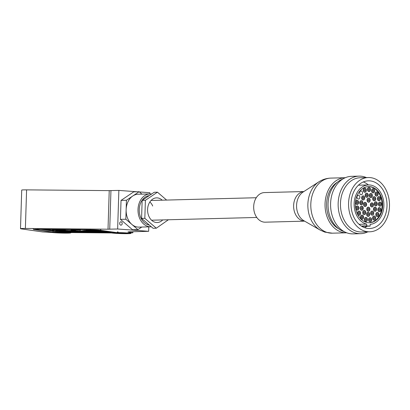 <?xml version="1.0" encoding="UTF-8"?>
<svg xmlns="http://www.w3.org/2000/svg" width="410" height="410" viewBox="0 0 410 410"><rect width="100%" height="100%" fill="white"/><g stroke="black" fill="none" stroke-linecap="round" stroke-linejoin="round"><path stroke-width="0.61" d="M119.658 223.383A1.686 1.271 88.5 0 0 120.976 225.162A1.686 1.271 88.5 0 0 122.2 223.573A1.686 1.271 88.5 0 0 120.888 221.789A1.686 1.271 88.5 0 0 119.658 223.383M117.885 232.578A9.128 0.456 1.8 0 1 130.134 233.367A9.128 0.456 1.8 0 1 124.722 233.638A9.128 0.456 1.8 0 1 112.278 232.962M68.721 232.562A9.128 0.456 1.8 0 1 70.038 232.818A9.128 0.456 1.8 0 1 64.626 233.09A9.128 0.456 1.8 0 1 51.814 232.244A9.128 0.456 1.8 0 1 52.285 232.137M20.5 228.672L21.715 190.091A8.226 0.41 1.8 0 1 26.594 189.866L25.384 228.452A8.226 0.41 -178.2 0 0 20.5 228.672A8.226 0.41 -178.2 0 0 21.207 228.862L42.563 231.937L51.911 232.475A9.871 0.492 -178.2 0 0 64.929 233.131A9.871 0.492 -178.2 0 0 70.786 232.865A9.871 0.492 -178.2 0 0 69.936 232.639L69.464 232.567M111.53 232.952L112.007 233.023A9.871 0.492 -178.2 0 0 125.024 233.679A9.871 0.492 -178.2 0 0 130.882 233.413A9.871 0.492 -178.2 0 0 130.031 233.187L128.94 232.977L132.85 232.798L132.737 231.727M111.535 232.039A5.883 0.292 1.8 0 1 111.71 232.106A5.883 0.292 1.8 0 1 108.219 232.275L63.15 231.865A5.883 0.292 1.8 0 1 55.386 231.471L40.698 229.354M25.384 228.452L108.014 229.205L117.649 228.99L148.645 231.312L128.694 231.834L127.905 232.07L132.707 232.762M26.594 189.866L109.229 190.624L118.864 190.409L137.037 191.767M139.395 191.947L149.855 192.731L149.819 193.925M148.784 226.858L148.645 231.312M118.864 190.409L117.649 228.99M99.589 231.245L105.882 231.378L99.589 231.245M96.253 230.768L102.546 230.897L96.253 230.768M92.916 230.287L99.21 230.415L92.916 230.287M92.829 231.184L99.123 231.317L92.829 231.184M89.493 230.707L95.786 230.835L89.493 230.707M86.156 230.225L92.445 230.353L86.156 230.225M89.103 229.861L82.805 229.743L88.806 229.795M86.069 231.122L92.358 231.255L86.069 231.122M82.733 230.64L89.021 230.774L82.733 230.64M76.034 229.677L82.046 229.733M79.304 231.061L85.598 231.194L79.304 231.061M72.544 230.999L78.838 231.132L72.544 230.999M69.208 230.517L75.501 230.651L69.208 230.517M62.535 229.559L68.829 229.687L62.535 229.559M65.784 230.938L72.078 231.071L65.784 230.938M62.448 230.456L68.742 230.589L62.448 230.456M59.112 229.979L65.405 230.107L59.112 229.979M55.775 229.497L62.069 229.626L55.775 229.497M59.025 230.876L65.318 231.004L59.025 230.876M55.688 230.394L61.982 230.528L55.688 230.394M52.352 229.918L58.645 230.046L52.352 229.918M49.015 229.436L55.309 229.564L49.015 229.436M71.13 230.087L80.57 230.282L74.62 229.856L71.13 230.087M45.238 229.4L56.267 230.984L62.776 231.317L109.342 231.722M101.383 231.081L105.872 231.378L101.383 231.081M60.905 229.815L65.395 230.107L60.905 229.815M64.242 230.297L68.731 230.589L64.242 230.297M67.578 230.774L72.068 231.066L67.578 230.774M74.338 230.835L78.828 231.132L74.338 230.835M87.945 230.061L92.44 230.353L87.945 230.061M91.281 230.543L95.776 230.835L91.281 230.543M94.623 231.02L99.112 231.317L94.623 231.02M94.71 230.123L99.199 230.415L94.71 230.123M98.046 230.604L102.536 230.897L98.046 230.604M162.206 200.183A12.336 9.302 88.5 0 0 156.564 197.861A12.336 9.302 88.5 0 0 148.64 215.747A12.336 9.302 88.5 0 0 157.204 222.527A12.336 9.302 88.5 0 0 162.724 219.914M149.23 195.621A14.801 11.162 88.5 0 0 140.512 217.028A14.801 11.162 88.5 0 0 149.342 225.075M151.608 194.022A16.446 12.408 88.5 0 0 149.978 193.92A16.446 12.408 88.5 0 0 139.415 217.766A16.446 12.408 88.5 0 0 150.834 226.807A16.446 12.408 88.5 0 0 151.326 226.781M149.978 193.92L138.103 194.232A16.446 12.408 88.5 0 0 132.778 195.99A16.446 12.408 88.5 0 0 126.136 209.746A16.446 12.408 88.5 0 0 127.536 218.079A16.446 12.408 88.5 0 0 131.887 224.429A16.446 12.408 88.5 0 0 138.959 227.114L150.834 226.807M149.829 202.017A9.871 7.441 -91.5 0 1 152.684 206.03M141.937 194.13L139.128 191.716L126.434 200.264L125.834 219.222L137.934 229.631L141.783 227.043M139.128 191.716L133.732 191.854L121.032 200.408L120.437 219.365L132.538 229.774L137.934 229.631M126.434 200.264L121.032 200.408M125.834 219.222L120.437 219.365M166.619 200.07L157.45 192.182L154.211 192.269L142.152 200.393L141.583 218.402L153.079 228.288L156.318 228.206L168.392 219.765M157.45 192.182L145.391 200.305L142.152 200.393M145.391 200.305L144.822 218.32L141.583 218.402M144.822 218.32L156.318 228.206M128.617 233.09A8.226 0.41 1.8 0 1 125.988 233.177A8.226 0.41 1.8 0 1 116.691 232.906M118.48 232.588L123.446 232.742M68.291 232.557A8.226 0.41 1.8 0 1 58.087 232.439M89.103 229.877L88.801 229.795M60.818 230.712L65.308 231.004L60.818 230.712M57.482 230.23L61.971 230.528L57.482 230.23M54.146 229.754L58.635 230.046L54.146 229.754M87.858 230.958L92.352 231.255L87.858 230.958M81.098 230.897L85.593 231.194L81.098 230.897M84.521 230.481L89.016 230.774L84.521 230.481M76.045 229.677L82.036 229.733M71.002 230.358L75.491 230.651L71.002 230.358M303.856 191.552L264.46 192.582A14.801 11.162 88.5 0 0 253.723 205.794A14.801 11.162 88.5 0 0 262.415 221.774A14.801 11.162 88.5 0 0 265.229 222.179L304.625 221.149M345.287 177.725A27.552 20.777 88.5 0 0 345.097 177.725A27.552 20.777 88.5 0 0 325.12 202.314A27.552 20.777 88.5 0 0 341.289 232.06A27.552 20.777 88.5 0 0 346.532 232.808A27.552 20.777 88.5 0 0 346.722 232.803M337.44 182.158A25.492 19.229 88.5 0 0 326.596 205.769A25.492 19.229 88.5 0 0 338.655 228.78M371.957 203.042A1.891 1.425 88.5 0 0 371.844 203.042A1.891 1.425 88.5 0 0 370.471 204.897A1.891 1.425 88.5 0 0 371.834 206.819A1.891 1.425 88.5 0 0 371.947 206.824A1.891 1.425 88.5 0 0 373.32 204.964A1.891 1.425 88.5 0 0 371.957 203.042M368.687 198.271A1.891 1.425 88.5 0 0 368.58 198.271A1.891 1.425 88.5 0 0 367.201 200.126A1.891 1.425 88.5 0 0 368.569 202.048A1.891 1.425 88.5 0 0 368.677 202.053A1.891 1.425 88.5 0 0 370.056 200.198A1.891 1.425 88.5 0 0 368.687 198.271M365.136 202.535A1.891 1.425 88.5 0 0 365.028 202.53A1.891 1.425 88.5 0 0 363.649 204.385A1.891 1.425 88.5 0 0 365.018 206.307A1.891 1.425 88.5 0 0 365.125 206.312A1.891 1.425 88.5 0 0 366.504 204.457A1.891 1.425 88.5 0 0 365.136 202.535M368.405 207.301A1.891 1.425 88.5 0 0 368.298 207.301A1.891 1.425 88.5 0 0 366.919 209.156A1.891 1.425 88.5 0 0 368.288 211.078A1.891 1.425 88.5 0 0 368.395 211.083A1.891 1.425 88.5 0 0 369.774 209.228A1.891 1.425 88.5 0 0 368.405 207.301M372.244 211.232A1.891 1.425 88.5 0 0 372.136 211.232A1.891 1.425 88.5 0 0 370.758 213.087A1.891 1.425 88.5 0 0 372.126 215.009A1.891 1.425 88.5 0 0 372.234 215.014A1.891 1.425 88.5 0 0 373.612 213.159A1.891 1.425 88.5 0 0 372.244 211.232M375.073 207.311A1.891 1.425 88.5 0 0 374.965 207.306A1.891 1.425 88.5 0 0 373.587 209.161A1.891 1.425 88.5 0 0 374.955 211.088A1.891 1.425 88.5 0 0 375.063 211.088A1.891 1.425 88.5 0 0 376.441 209.233A1.891 1.425 88.5 0 0 375.073 207.311M375.832 201.951A1.891 1.425 88.5 0 0 375.719 201.951A1.891 1.425 88.5 0 0 374.345 203.806A1.891 1.425 88.5 0 0 375.709 205.728A1.891 1.425 88.5 0 0 375.821 205.733A1.891 1.425 88.5 0 0 377.195 203.873A1.891 1.425 88.5 0 0 375.832 201.951M374.274 196.856A1.891 1.425 88.5 0 0 374.166 196.856A1.891 1.425 88.5 0 0 372.787 198.712A1.891 1.425 88.5 0 0 374.156 200.633A1.891 1.425 88.5 0 0 374.263 200.639A1.891 1.425 88.5 0 0 375.642 198.783A1.891 1.425 88.5 0 0 374.274 196.856M370.896 193.648A1.891 1.425 88.5 0 0 370.789 193.643A1.891 1.425 88.5 0 0 369.41 195.503A1.891 1.425 88.5 0 0 370.778 197.425A1.891 1.425 88.5 0 0 370.891 197.425A1.891 1.425 88.5 0 0 372.265 195.57A1.891 1.425 88.5 0 0 370.896 193.648M366.776 193.341A1.891 1.425 88.5 0 0 366.668 193.335A1.891 1.425 88.5 0 0 365.289 195.191A1.891 1.425 88.5 0 0 366.658 197.118A1.891 1.425 88.5 0 0 366.765 197.118A1.891 1.425 88.5 0 0 368.144 195.262A1.891 1.425 88.5 0 0 366.776 193.341M363.219 196.031A1.891 1.425 88.5 0 0 363.106 196.026A1.891 1.425 88.5 0 0 361.733 197.881A1.891 1.425 88.5 0 0 363.101 199.808A1.891 1.425 88.5 0 0 363.209 199.808A1.891 1.425 88.5 0 0 364.587 197.953A1.891 1.425 88.5 0 0 363.219 196.031M361.348 200.869A1.891 1.425 88.5 0 0 361.241 200.864A1.891 1.425 88.5 0 0 359.862 202.719A1.891 1.425 88.5 0 0 361.231 204.641A1.891 1.425 88.5 0 0 361.338 204.646A1.891 1.425 88.5 0 0 362.717 202.791A1.891 1.425 88.5 0 0 361.348 200.869M361.763 206.312A1.891 1.425 88.5 0 0 361.656 206.312A1.891 1.425 88.5 0 0 360.277 208.167A1.891 1.425 88.5 0 0 361.646 210.089A1.891 1.425 88.5 0 0 361.758 210.094A1.891 1.425 88.5 0 0 363.132 208.239A1.891 1.425 88.5 0 0 361.763 206.312M364.336 210.643A1.891 1.425 88.5 0 0 364.229 210.637A1.891 1.425 88.5 0 0 362.85 212.493A1.891 1.425 88.5 0 0 364.218 214.42A1.891 1.425 88.5 0 0 364.326 214.42A1.891 1.425 88.5 0 0 365.705 212.564A1.891 1.425 88.5 0 0 364.336 210.643M368.241 212.477A1.891 1.425 88.5 0 0 368.134 212.472A1.891 1.425 88.5 0 0 366.755 214.327A1.891 1.425 88.5 0 0 368.124 216.249A1.891 1.425 88.5 0 0 368.231 216.254A1.891 1.425 88.5 0 0 369.61 214.399A1.891 1.425 88.5 0 0 368.241 212.477M370.184 217.874A1.891 1.425 88.5 0 0 370.076 217.874A1.891 1.425 88.5 0 0 368.698 219.729A1.891 1.425 88.5 0 0 370.066 221.651A1.891 1.425 88.5 0 0 370.174 221.656A1.891 1.425 88.5 0 0 371.552 219.796A1.891 1.425 88.5 0 0 370.184 217.874M374.176 216.152A1.891 1.425 88.5 0 0 374.069 216.152A1.891 1.425 88.5 0 0 372.69 218.007A1.891 1.425 88.5 0 0 374.058 219.929A1.891 1.425 88.5 0 0 374.166 219.934A1.891 1.425 88.5 0 0 375.545 218.074A1.891 1.425 88.5 0 0 374.176 216.152M377.41 212.626A1.891 1.425 88.5 0 0 377.303 212.621A1.891 1.425 88.5 0 0 375.924 214.481A1.891 1.425 88.5 0 0 377.292 216.403A1.891 1.425 88.5 0 0 377.4 216.403A1.891 1.425 88.5 0 0 378.779 214.548A1.891 1.425 88.5 0 0 377.41 212.626M379.445 207.773A1.891 1.425 88.5 0 0 379.337 207.767A1.891 1.425 88.5 0 0 377.958 209.623A1.891 1.425 88.5 0 0 379.327 211.545A1.891 1.425 88.5 0 0 379.434 211.55A1.891 1.425 88.5 0 0 380.813 209.695A1.891 1.425 88.5 0 0 379.445 207.773M380.008 202.243A1.891 1.425 88.5 0 0 379.901 202.238A1.891 1.425 88.5 0 0 378.522 204.093A1.891 1.425 88.5 0 0 379.891 206.02A1.891 1.425 88.5 0 0 379.998 206.02A1.891 1.425 88.5 0 0 381.377 204.165A1.891 1.425 88.5 0 0 380.008 202.243M379.024 196.79A1.891 1.425 88.5 0 0 378.917 196.785A1.891 1.425 88.5 0 0 377.538 198.64A1.891 1.425 88.5 0 0 378.907 200.562A1.891 1.425 88.5 0 0 379.014 200.567A1.891 1.425 88.5 0 0 380.393 198.712A1.891 1.425 88.5 0 0 379.024 196.79M376.626 192.141A1.891 1.425 88.5 0 0 376.513 192.141A1.891 1.425 88.5 0 0 375.14 193.997A1.891 1.425 88.5 0 0 376.508 195.918A1.891 1.425 88.5 0 0 376.616 195.924A1.891 1.425 88.5 0 0 377.994 194.068A1.891 1.425 88.5 0 0 376.626 192.141M373.136 188.938A1.891 1.425 88.5 0 0 373.023 188.933A1.891 1.425 88.5 0 0 371.65 190.788A1.891 1.425 88.5 0 0 373.013 192.71A1.891 1.425 88.5 0 0 373.126 192.715A1.891 1.425 88.5 0 0 374.499 190.86A1.891 1.425 88.5 0 0 373.136 188.938M369.026 187.601A1.891 1.425 88.5 0 0 368.913 187.595A1.891 1.425 88.5 0 0 367.539 189.456A1.891 1.425 88.5 0 0 368.903 191.378A1.891 1.425 88.5 0 0 369.015 191.378A1.891 1.425 88.5 0 0 370.389 189.522A1.891 1.425 88.5 0 0 369.026 187.601M364.849 188.318A1.891 1.425 88.5 0 0 364.741 188.313A1.891 1.425 88.5 0 0 363.362 190.168A1.891 1.425 88.5 0 0 364.731 192.09A1.891 1.425 88.5 0 0 364.838 192.095A1.891 1.425 88.5 0 0 366.217 190.24A1.891 1.425 88.5 0 0 364.849 188.318M361.174 190.988A1.891 1.425 88.5 0 0 361.066 190.983A1.891 1.425 88.5 0 0 359.688 192.838A1.891 1.425 88.5 0 0 361.056 194.76A1.891 1.425 88.5 0 0 361.164 194.765A1.891 1.425 88.5 0 0 362.542 192.91A1.891 1.425 88.5 0 0 361.174 190.988M358.494 195.252A1.891 1.425 88.5 0 0 358.386 195.247A1.891 1.425 88.5 0 0 357.007 197.102A1.891 1.425 88.5 0 0 358.376 199.024A1.891 1.425 88.5 0 0 358.483 199.029A1.891 1.425 88.5 0 0 359.862 197.174A1.891 1.425 88.5 0 0 358.494 195.252M357.171 200.531A1.891 1.425 88.5 0 0 357.064 200.531A1.891 1.425 88.5 0 0 355.685 202.386A1.891 1.425 88.5 0 0 357.054 204.308A1.891 1.425 88.5 0 0 357.161 204.308A1.891 1.425 88.5 0 0 358.54 202.453A1.891 1.425 88.5 0 0 357.171 200.531M357.387 206.117A1.891 1.425 88.5 0 0 357.279 206.117A1.891 1.425 88.5 0 0 355.901 207.972A1.891 1.425 88.5 0 0 357.269 209.894A1.891 1.425 88.5 0 0 357.377 209.899A1.891 1.425 88.5 0 0 358.755 208.039A1.891 1.425 88.5 0 0 357.387 206.117M359.109 211.258A1.891 1.425 88.5 0 0 358.996 211.252A1.891 1.425 88.5 0 0 357.622 213.108A1.891 1.425 88.5 0 0 358.986 215.03A1.891 1.425 88.5 0 0 359.098 215.035A1.891 1.425 88.5 0 0 360.472 213.179A1.891 1.425 88.5 0 0 359.109 211.258M362.102 215.25A1.891 1.425 88.5 0 0 361.994 215.245A1.891 1.425 88.5 0 0 360.615 217.1A1.891 1.425 88.5 0 0 361.984 219.027A1.891 1.425 88.5 0 0 362.091 219.027A1.891 1.425 88.5 0 0 363.47 217.172A1.891 1.425 88.5 0 0 362.102 215.25M365.971 217.561A1.891 1.425 88.5 0 0 365.863 217.556A1.891 1.425 88.5 0 0 364.485 219.411A1.891 1.425 88.5 0 0 365.853 221.333A1.891 1.425 88.5 0 0 365.961 221.338A1.891 1.425 88.5 0 0 367.339 219.483A1.891 1.425 88.5 0 0 365.971 217.561M368.282 186.586A18.091 13.648 -91.5 0 1 369.056 186.617A18.091 13.648 -91.5 0 1 382.135 204.831A18.091 13.648 -91.5 0 1 369.226 222.753M368.457 222.722A18.091 13.648 -91.5 0 1 355.378 204.329A18.091 13.648 -91.5 0 1 368.554 186.576A18.091 13.648 -91.5 0 1 369.594 186.601A18.091 13.648 -91.5 0 1 382.673 204.995A18.091 13.648 -91.5 0 1 369.497 222.748A18.091 13.648 -91.5 0 1 368.457 222.722M366.673 224.101A19.736 14.888 -91.5 0 1 354.163 203.145A19.736 14.888 -91.5 0 1 368.513 184.93A19.736 14.888 -91.5 0 1 369.646 184.961A19.736 14.888 -91.5 0 1 383.914 204.621A19.736 14.888 -91.5 0 1 370.148 224.362L370.092 226.135L366.622 225.874L366.673 224.101L359.042 224.301M368.277 228.467A23.847 17.989 -91.5 0 1 351.037 204.221A23.847 17.989 -91.5 0 1 368.405 180.82A23.847 17.989 -91.5 0 1 369.774 180.856A23.847 17.989 -91.5 0 1 387.019 205.102A23.847 17.989 -91.5 0 1 369.646 228.503A23.847 17.989 -91.5 0 1 368.277 228.467M369.876 177.571A27.137 20.469 -91.5 0 1 389.5 205.164A27.137 20.469 -91.5 0 1 369.733 231.793A27.137 20.469 -91.5 0 1 368.175 231.752A27.137 20.469 -91.5 0 1 348.551 204.165A27.137 20.469 -91.5 0 1 368.318 177.535A27.137 20.469 -91.5 0 1 369.876 177.571M369.733 231.793L361.635 232.004A27.137 20.469 -91.5 0 1 360.077 231.963A27.137 20.469 -91.5 0 1 340.454 204.375A27.137 20.469 -91.5 0 1 360.221 177.745L368.318 177.535M367.79 231.84A28.782 21.709 -91.5 0 1 360.6 233.674A28.782 21.709 -91.5 0 1 358.945 233.633A28.782 21.709 -91.5 0 1 338.137 204.37A28.782 21.709 -91.5 0 1 359.098 176.126A28.782 21.709 -91.5 0 1 360.754 176.167A28.782 21.709 -91.5 0 1 366.371 177.581M360.6 233.674L353.041 233.874A28.782 21.709 -91.5 0 1 351.39 233.833A28.782 21.709 -91.5 0 1 330.578 204.57A28.782 21.709 -91.5 0 1 351.544 176.326L359.098 176.126M344.169 231.624A27.137 20.469 -91.5 0 1 328.051 205.733A27.137 20.469 -91.5 0 1 342.801 179.032M363.301 181.948A23.847 17.989 -91.5 0 1 368.349 184.936M367.119 226.212A23.847 17.989 -91.5 0 1 364.495 227.647M361.799 226.351L370.092 226.135M361.261 226.018L366.622 225.874M369.507 219.719A0.82 0.62 88.5 0 0 370.742 219.811A0.82 0.62 88.5 0 0 369.507 219.719M371.675 219.878A2.055 1.553 88.5 0 0 370.071 217.71A2.055 1.553 88.5 0 0 368.575 219.647A2.055 1.553 88.5 0 0 370.179 221.82A2.055 1.553 88.5 0 0 371.675 219.878M371.568 213.077A0.82 0.62 88.5 0 0 372.803 213.169A0.82 0.62 88.5 0 0 371.568 213.077M373.735 213.236A2.055 1.553 88.5 0 0 372.131 211.068A2.055 1.553 88.5 0 0 370.635 213.005A2.055 1.553 88.5 0 0 372.239 215.178A2.055 1.553 88.5 0 0 373.735 213.236M367.724 209.146A0.82 0.62 88.5 0 0 368.964 209.238A0.82 0.62 88.5 0 0 367.724 209.146M369.897 209.305A2.055 1.553 88.5 0 0 368.293 207.137A2.055 1.553 88.5 0 0 366.796 209.074A2.055 1.553 88.5 0 0 368.4 211.247A2.055 1.553 88.5 0 0 369.897 209.305M365.341 219.109A0.82 0.62 88.5 0 0 366.478 219.786A0.82 0.62 88.5 0 0 365.341 219.109M367.334 220.298A2.055 1.553 88.5 0 0 365.858 217.392A2.055 1.553 88.5 0 0 364.49 218.597A2.055 1.553 88.5 0 0 365.966 221.502A2.055 1.553 88.5 0 0 367.334 220.298M361.605 216.552A0.82 0.62 88.5 0 0 362.486 217.725A0.82 0.62 88.5 0 0 361.605 216.552M363.147 218.607A2.055 1.553 88.5 0 0 363.465 216.342A2.055 1.553 88.5 0 0 361.989 215.081A2.055 1.553 88.5 0 0 360.943 215.67A2.055 1.553 88.5 0 0 360.621 217.93A2.055 1.553 88.5 0 0 362.097 219.191A2.055 1.553 88.5 0 0 363.147 218.607M358.796 212.39A0.82 0.62 88.5 0 0 359.298 213.897A0.82 0.62 88.5 0 0 358.796 212.39M359.683 215.035A2.055 1.553 88.5 0 0 360.559 212.708A2.055 1.553 88.5 0 0 358.996 211.088A2.055 1.553 88.5 0 0 358.417 211.252A2.055 1.553 88.5 0 0 357.535 213.579A2.055 1.553 88.5 0 0 359.104 215.199A2.055 1.553 88.5 0 0 359.683 215.035M357.294 207.183A0.82 0.62 88.5 0 0 357.356 208.828A0.82 0.62 88.5 0 0 357.294 207.183M357.407 210.058A2.055 1.553 88.5 0 0 358.878 207.947A2.055 1.553 88.5 0 0 357.274 205.953A2.055 1.553 88.5 0 0 357.248 205.953A2.055 1.553 88.5 0 0 355.777 208.065A2.055 1.553 88.5 0 0 357.382 210.063A2.055 1.553 88.5 0 0 357.407 210.058M357.305 201.643A0.82 0.62 88.5 0 0 356.915 203.196A0.82 0.62 88.5 0 0 357.305 201.643M356.623 204.364A2.055 1.553 88.5 0 0 357.166 204.477A2.055 1.553 88.5 0 0 358.647 202.74A2.055 1.553 88.5 0 0 357.597 200.48A2.055 1.553 88.5 0 0 357.059 200.367A2.055 1.553 88.5 0 0 355.578 202.099A2.055 1.553 88.5 0 0 356.623 204.364M365.402 190.096A0.82 0.62 88.5 0 0 364.177 190.312A0.82 0.62 88.5 0 0 365.402 190.096M363.255 190.465A2.055 1.553 88.5 0 0 364.844 192.259A2.055 1.553 88.5 0 0 366.325 189.943A2.055 1.553 88.5 0 0 364.736 188.149A2.055 1.553 88.5 0 0 363.255 190.465M369.569 189.686A0.82 0.62 88.5 0 0 368.359 189.292A0.82 0.62 88.5 0 0 369.569 189.686M367.452 189A2.055 1.553 88.5 0 0 369.015 191.542A2.055 1.553 88.5 0 0 370.476 189.979A2.055 1.553 88.5 0 0 368.908 187.431A2.055 1.553 88.5 0 0 367.452 189M373.587 191.296A0.82 0.62 88.5 0 0 372.562 190.353A0.82 0.62 88.5 0 0 373.587 191.296M371.793 189.645A2.055 1.553 88.5 0 0 371.716 191.793A2.055 1.553 88.5 0 0 373.126 192.879A2.055 1.553 88.5 0 0 374.356 192.003A2.055 1.553 88.5 0 0 374.433 189.856A2.055 1.553 88.5 0 0 373.023 188.769A2.055 1.553 88.5 0 0 371.793 189.645M376.918 194.714A0.82 0.62 88.5 0 0 376.211 193.346A0.82 0.62 88.5 0 0 376.918 194.714M375.683 192.326A2.055 1.553 88.5 0 0 375.094 194.647A2.055 1.553 88.5 0 0 376.621 196.088A2.055 1.553 88.5 0 0 377.446 195.739A2.055 1.553 88.5 0 0 378.035 193.412A2.055 1.553 88.5 0 0 376.513 191.977A2.055 1.553 88.5 0 0 375.683 192.326M379.112 199.475A0.82 0.62 88.5 0 0 378.819 197.871A0.82 0.62 88.5 0 0 379.112 199.475M378.604 196.672A2.055 1.553 88.5 0 0 377.425 198.922A2.055 1.553 88.5 0 0 379.019 200.731A2.055 1.553 88.5 0 0 379.327 200.68A2.055 1.553 88.5 0 0 380.5 198.43A2.055 1.553 88.5 0 0 378.912 196.621A2.055 1.553 88.5 0 0 378.604 196.672M379.865 204.944A0.82 0.62 88.5 0 0 379.926 203.309A0.82 0.62 88.5 0 0 379.865 204.944M380.157 202.099A2.055 1.553 88.5 0 0 379.896 202.074A2.055 1.553 88.5 0 0 378.399 203.995A2.055 1.553 88.5 0 0 379.742 206.163A2.055 1.553 88.5 0 0 380.003 206.184A2.055 1.553 88.5 0 0 381.5 204.262A2.055 1.553 88.5 0 0 380.157 202.099M379.086 210.371A0.82 0.62 88.5 0 0 379.686 208.946A0.82 0.62 88.5 0 0 379.086 210.371M380.137 207.875A2.055 1.553 88.5 0 0 379.332 207.603A2.055 1.553 88.5 0 0 377.876 209.151A2.055 1.553 88.5 0 0 378.635 211.442A2.055 1.553 88.5 0 0 379.44 211.714A2.055 1.553 88.5 0 0 380.895 210.166A2.055 1.553 88.5 0 0 380.137 207.875M376.877 215.035A0.82 0.62 88.5 0 0 377.825 213.994A0.82 0.62 88.5 0 0 376.877 215.035M378.538 213.215A2.055 1.553 88.5 0 0 377.297 212.457A2.055 1.553 88.5 0 0 375.934 213.651A2.055 1.553 88.5 0 0 376.16 215.809A2.055 1.553 88.5 0 0 377.405 216.567A2.055 1.553 88.5 0 0 378.768 215.378A2.055 1.553 88.5 0 0 378.538 213.215M373.53 218.294A0.82 0.62 88.5 0 0 374.704 217.787A0.82 0.62 88.5 0 0 373.53 218.294M375.586 217.408A2.055 1.553 88.5 0 0 374.063 215.988A2.055 1.553 88.5 0 0 372.649 218.673A2.055 1.553 88.5 0 0 374.171 220.098A2.055 1.553 88.5 0 0 375.586 217.408M367.673 213.882A0.82 0.62 88.5 0 0 368.687 214.845A0.82 0.62 88.5 0 0 367.673 213.882M369.451 215.573A2.055 1.553 88.5 0 0 369.548 213.41A2.055 1.553 88.5 0 0 368.129 212.308A2.055 1.553 88.5 0 0 366.914 213.154A2.055 1.553 88.5 0 0 366.817 215.317A2.055 1.553 88.5 0 0 368.236 216.418A2.055 1.553 88.5 0 0 369.451 215.573M364.044 211.765A0.82 0.62 88.5 0 0 364.51 213.297A0.82 0.62 88.5 0 0 364.044 211.765M364.859 214.445A2.055 1.553 88.5 0 0 365.792 212.129A2.055 1.553 88.5 0 0 364.223 210.473A2.055 1.553 88.5 0 0 363.69 210.612A2.055 1.553 88.5 0 0 362.758 212.928A2.055 1.553 88.5 0 0 364.331 214.584A2.055 1.553 88.5 0 0 364.859 214.445M361.82 207.398A0.82 0.62 88.5 0 0 361.728 209.023A0.82 0.62 88.5 0 0 361.82 207.398M361.42 210.217A2.055 1.553 88.5 0 0 361.758 210.258A2.055 1.553 88.5 0 0 363.255 208.388A2.055 1.553 88.5 0 0 361.989 206.189A2.055 1.553 88.5 0 0 361.651 206.148A2.055 1.553 88.5 0 0 360.159 208.019A2.055 1.553 88.5 0 0 361.42 210.217M361.717 202.166A0.82 0.62 88.5 0 0 360.867 203.345A0.82 0.62 88.5 0 0 361.717 202.166M360.226 204.231A2.055 1.553 88.5 0 0 361.343 204.81A2.055 1.553 88.5 0 0 362.742 203.509A2.055 1.553 88.5 0 0 362.353 201.279A2.055 1.553 88.5 0 0 361.236 200.7A2.055 1.553 88.5 0 0 359.836 202.002A2.055 1.553 88.5 0 0 360.226 204.231M363.762 197.733A0.82 0.62 88.5 0 0 362.558 198.107A0.82 0.62 88.5 0 0 363.762 197.733M361.651 198.384A2.055 1.553 88.5 0 0 363.214 199.972A2.055 1.553 88.5 0 0 364.664 197.451A2.055 1.553 88.5 0 0 363.106 195.862A2.055 1.553 88.5 0 0 361.651 198.384M367.304 195.503A0.82 0.62 88.5 0 0 366.13 194.95A0.82 0.62 88.5 0 0 367.304 195.503M365.248 194.54A2.055 1.553 88.5 0 0 366.771 197.282A2.055 1.553 88.5 0 0 368.185 195.918A2.055 1.553 88.5 0 0 366.663 193.171A2.055 1.553 88.5 0 0 365.248 194.54M371.224 196.185A0.82 0.62 88.5 0 0 370.455 194.883A0.82 0.62 88.5 0 0 371.224 196.185M369.871 193.909A2.055 1.553 88.5 0 0 369.384 196.221A2.055 1.553 88.5 0 0 370.891 197.589A2.055 1.553 88.5 0 0 371.803 197.164A2.055 1.553 88.5 0 0 372.295 194.852A2.055 1.553 88.5 0 0 370.784 193.479A2.055 1.553 88.5 0 0 369.871 193.909M374.279 199.567A0.82 0.62 88.5 0 0 374.151 197.927A0.82 0.62 88.5 0 0 374.279 199.567M374.058 196.697A2.055 1.553 88.5 0 0 372.664 198.855A2.055 1.553 88.5 0 0 374.268 200.803A2.055 1.553 88.5 0 0 374.371 200.792A2.055 1.553 88.5 0 0 375.76 198.64A2.055 1.553 88.5 0 0 374.161 196.692A2.055 1.553 88.5 0 0 374.058 196.697M375.488 204.57A0.82 0.62 88.5 0 0 376.052 203.114A0.82 0.62 88.5 0 0 375.488 204.57M376.472 202.022A2.055 1.553 88.5 0 0 375.719 201.787A2.055 1.553 88.5 0 0 374.253 203.365A2.055 1.553 88.5 0 0 375.068 205.656A2.055 1.553 88.5 0 0 375.821 205.897A2.055 1.553 88.5 0 0 377.282 204.313A2.055 1.553 88.5 0 0 376.472 202.022M374.479 209.602A0.82 0.62 88.5 0 0 375.55 208.792A0.82 0.62 88.5 0 0 374.479 209.602M376.354 208.188A2.055 1.553 88.5 0 0 374.96 207.142A2.055 1.553 88.5 0 0 373.674 210.212A2.055 1.553 88.5 0 0 375.068 211.252A2.055 1.553 88.5 0 0 376.354 208.188M365.105 203.601A0.82 0.62 88.5 0 0 365.1 205.241A0.82 0.62 88.5 0 0 365.105 203.601M365.013 206.471A2.055 1.553 88.5 0 0 365.131 206.476A2.055 1.553 88.5 0 0 366.627 204.457A2.055 1.553 88.5 0 0 365.141 202.371A2.055 1.553 88.5 0 0 365.023 202.366A2.055 1.553 88.5 0 0 363.526 204.385A2.055 1.553 88.5 0 0 365.013 206.471M369.246 200.208A0.82 0.62 88.5 0 0 368.011 200.116A0.82 0.62 88.5 0 0 369.246 200.208M367.078 200.044A2.055 1.553 88.5 0 0 368.682 202.217A2.055 1.553 88.5 0 0 370.179 200.275A2.055 1.553 88.5 0 0 368.575 198.107A2.055 1.553 88.5 0 0 367.078 200.044M371.87 205.753A0.82 0.62 88.5 0 0 371.875 204.108A0.82 0.62 88.5 0 0 371.87 205.753M371.962 202.878A2.055 1.553 88.5 0 0 371.844 202.878A2.055 1.553 88.5 0 0 370.343 204.892A2.055 1.553 88.5 0 0 371.829 206.983A2.055 1.553 88.5 0 0 371.952 206.988A2.055 1.553 88.5 0 0 373.448 204.969A2.055 1.553 88.5 0 0 371.962 202.878M130.042 232.854L130.031 233.187M108.219 232.275L108.112 231.727M63.15 231.865L63.043 231.317M55.704 230.907L55.386 231.471M110.946 190.614L109.731 229.2M109.229 190.624L108.014 229.205M38.637 229.339L91.22 229.815A5.755 0.287 1.8 0 1 98.815 230.2L115.497 232.603A5.755 0.287 1.8 0 1 112.576 232.89L59.993 232.408A5.755 0.287 1.8 0 1 52.398 232.024L35.716 229.626A5.755 0.287 1.8 0 1 38.637 229.339A0.82 0.333 90.5 0 0 38.658 229.339A0.82 0.333 90.5 0 0 38.673 229.339L91.24 229.82L98.723 230.195A0.82 0.748 -81.8 0 0 98.815 230.2M100.019 230.21A7.072 0.354 -178.2 0 0 90.687 229.738L38.104 229.262A7.072 0.354 -178.2 0 0 34.512 229.615L51.199 232.014A7.072 0.354 -178.2 0 0 60.526 232.485L113.109 232.967A7.072 0.354 -178.2 0 0 116.701 232.613L100.019 230.21A0.82 0.748 -81.8 0 0 100.793 229.4M59.691 231.773A0.82 0.333 90.5 0 0 59.993 232.408M52.398 232.024A0.82 0.748 -81.8 0 0 53.177 231.209M35.716 229.626A0.82 0.748 -81.8 0 0 36.28 229.364M112.268 232.142A0.82 0.333 90.5 0 0 112.576 232.89M98.646 230.179A0.82 0.748 -81.8 0 0 98.723 230.195L115.63 232.624M113.109 232.967A0.82 0.333 90.5 0 0 113.129 232.967L117.414 232.813L118.157 231.983M113.129 232.967L60.547 232.49A0.82 0.333 -89.5 0 1 60.547 232.49A0.82 0.333 -89.5 0 1 60.526 232.485M116.701 232.613A0.82 0.748 -81.8 0 0 117.475 231.799M37.797 228.565A0.82 0.333 90.5 0 0 38.104 229.262M90.687 229.738A0.82 0.333 -89.5 0 1 90.379 229.046M303.825 191.572A14.801 11.162 88.5 0 0 293.642 205.128A14.801 11.162 88.5 0 0 302.349 220.734A14.801 11.162 88.5 0 0 304.594 221.128M320.143 230.071A26.558 20.028 88.5 0 1 307.859 206.256A26.558 20.028 88.5 0 1 318.883 181.835L303.123 192.029A15.795 11.91 88.5 0 0 296.568 206.553A15.795 11.91 88.5 0 0 303.871 220.713L320.143 230.071L324.807 232.121L332.295 233.177L346.532 232.808M318.883 181.835C322.537 179.488 326.529 178.242 330.86 178.099A27.552 20.777 88.5 0 0 310.882 202.689A27.552 20.777 88.5 0 0 327.052 232.429A27.552 20.777 88.5 0 0 332.295 233.177M130.903 232.844L130.882 233.413M70.797 232.583L70.786 232.865M132.85 232.798L132.881 231.722M151.049 200.475L256.27 197.733M151.562 220.206L256.783 217.459M35.593 229.4L38.658 229.339M60.547 232.49L51.106 232.009L34.419 229.605C33.743 229.723 33.302 229.39 33.107 228.606M330.86 178.099L345.097 177.725M368.513 184.93L358.417 185.197"/></g></svg>
